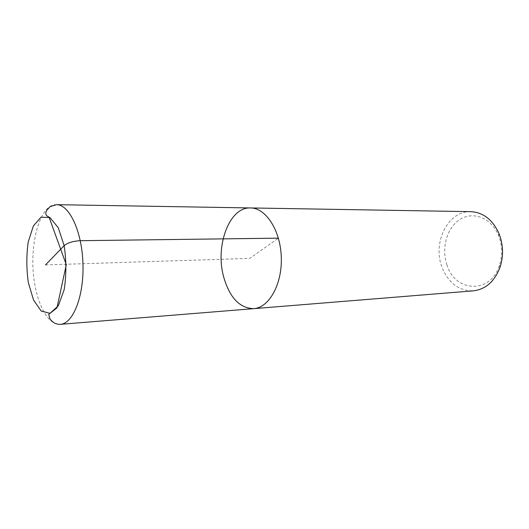 <?xml version="1.0" encoding="UTF-8"?>
<svg xmlns="http://www.w3.org/2000/svg" width="529" height="529" viewBox="0 0 529 529"><rect width="100%" height="100%" fill="white"/><g stroke="black" fill="none" stroke-linecap="round" stroke-linejoin="round"><path stroke-width="0.4" stroke-dasharray="2.65 1.98" d="M446.886 264.705C454.728 292.206 490.489 294.574 499.469 265.327C502.649 255.243 502.325 245.271 498.497 235.412C491.441 218.001 473.362 210.972 460.25 219.264C447.031 227.318 441.133 248.015 446.886 264.705M470.817 211.66C448.354 210.615 432.583 241.826 441.662 266.272C447.931 282.678 458.498 290.864 473.362 290.844M250.501 207.943C229.189 206.865 214.979 246.084 223.661 276.905C229.639 297.675 239.663 308.255 253.741 308.645M45.494 264.917L249.84 258.37L278.393 238.162M56.537 204.677C38.796 203.645 27.713 249.748 35.159 286.096C39.298 308.738 49.647 325.361 60.379 324.323M499.469 265.327L500.11 267.079M498.51 235.451L499.045 233.666"/><path stroke-width="0.79" d="M60.372 324.323L473.356 290.844C485.741 289.33 494.655 281.408 500.11 267.079C503.674 255.798 503.31 244.643 499.026 233.62C492.658 219.694 483.255 212.374 470.817 211.66L250.501 207.943C229.189 206.865 214.979 246.084 223.661 276.905C229.639 297.675 239.663 308.255 253.741 308.645C269.01 307.759 282.255 284.351 281.296 257.352C280.522 230.353 265.803 207.851 250.501 207.943L56.537 204.677C69.273 204.425 82.002 231.305 82.96 263.707C84.078 296.108 73.101 323.755 60.379 324.323C56.325 324.508 52.88 322.73 50.024 318.987L48.701 314.405L56.953 307.878L66.284 264.692L48.992 216.976C45.699 215.845 44.972 213.584 46.816 210.192L50.11 206.621L56.537 204.677M253.741 308.645C269.01 307.759 282.255 284.351 281.296 257.352C280.522 230.353 265.803 207.851 250.501 207.943M278.393 238.162L80.282 240.695C73.068 241.085 67.692 242.738 64.154 245.668L45.494 264.917M28.328 282.618L33.532 300.022L41.216 311.059L50.043 313.307L58.302 305.808L64.188 289.634C66.416 275.344 66.403 260.685 64.154 245.668L58.21 227.596L49.885 217.538L40.998 217.174L33.32 226.048L28.196 242.057C26.357 255.328 26.397 268.844 28.328 282.618"/></g></svg>
